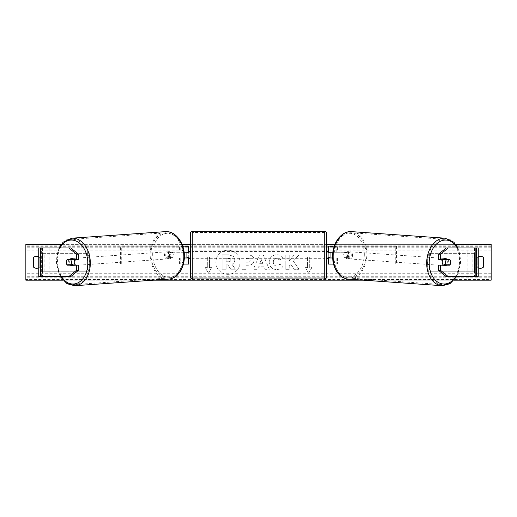 <?xml version="1.0" encoding="UTF-8"?>
<svg xmlns="http://www.w3.org/2000/svg" width="517" height="517" viewBox="0 0 517 517"><rect width="100%" height="100%" fill="white"/><g stroke="black" fill="none" stroke-linecap="round" stroke-linejoin="round"><path stroke-width="0.39" stroke-dasharray="2.58 1.94" d="M78.416 265.137L67.281 265.137M69.019 259.76A3.58 2.533 -90 0 0 68.296 262.274A3.58 2.533 -90 0 0 69.013 264.769M38.756 276.589L49.115 276.589L49.115 247.953L38.775 247.953L49.115 247.953M38.756 247.953L38.775 276.589L41.631 276.589L41.619 247.953L42.459 247.953L40.436 247.953M40.436 276.589L51.965 276.589L51.965 247.953M70.823 276.589L42.459 276.589L42.459 247.953L70.823 247.953M51.965 276.589L49.115 276.589M78.416 259.411L67.281 259.411M438.584 259.411L449.719 259.411M447.981 259.76A3.58 2.533 -90 0 1 448.704 262.274A3.58 2.533 -90 0 1 447.987 264.769M446.177 247.953L478.225 247.953L475.369 247.953L475.382 276.589L467.885 276.589L467.885 247.953M476.564 276.589L467.885 276.589M478.244 276.589L478.244 247.953M446.177 276.589L474.541 276.589L474.541 247.953L476.564 247.953M465.035 276.589L465.035 247.953M449.719 265.137L438.584 265.137M333.543 264.064L328.295 264.064L330.085 264.064L330.085 257.977L347.721 257.977A3.58 2.533 90 0 0 348.736 255.114A3.58 2.533 90 0 0 347.721 252.251L348.988 252.251A3.58 2.533 -90 0 1 350.003 255.114A3.58 2.533 -90 0 1 348.988 257.977L332.657 257.977M336.192 257.977L336.192 264.064L396.545 264.064L396.545 246.163L336.192 246.163L396.545 246.163M337.459 257.977L337.459 264.064L396.545 264.064M330.085 246.163L336.192 246.163L336.192 252.251L330.085 252.251L330.085 246.163L330.085 264.064M334.292 246.163L337.459 246.163L337.459 252.251L348.988 252.251M395.279 264.064L395.279 246.163M347.721 252.251L336.192 252.251M330.085 252.606L330.085 257.621L330.085 252.606L327.94 252.606L327.94 251.533M328.295 264.064L328.295 246.163M328.295 257.621L328.295 252.606M337.459 252.251L332.896 252.251M330.085 257.977L328.295 257.977M347.721 257.977L348.988 257.977M330.085 252.251L328.295 252.251M188.705 246.163L186.915 246.163L188.705 246.163L188.705 264.064L186.915 264.064L186.915 257.977L168.012 257.977L184.343 257.977M184.104 252.251L168.012 252.251A3.58 2.533 -90 0 0 166.997 255.114A3.58 2.533 -90 0 0 168.012 257.977M169.279 257.977A3.58 2.533 90 0 1 168.264 255.114A3.58 2.533 90 0 1 169.279 252.251L186.915 252.251L186.915 246.163L120.455 246.163L180.808 246.163L180.808 252.251M183.457 264.064L120.455 264.064L120.455 246.163M188.705 264.064L179.541 264.064L179.541 257.977M180.808 257.977L180.808 264.064L120.455 264.064M182.708 246.163L179.541 246.163L179.541 252.251M121.721 264.064L121.721 246.163M186.915 252.606L186.915 257.621L186.915 252.606L189.06 252.606L189.06 251.533M186.915 264.064L186.915 246.163M188.705 257.621L188.705 252.606M186.915 257.977L188.705 257.977M169.279 252.251L168.012 252.251M186.915 252.251L188.705 252.251M190.495 251.533L190.495 258.694M326.505 258.694L326.505 251.533M330.085 257.621L327.94 257.621L327.94 258.694M186.915 257.621L189.06 257.621L189.06 258.694M326.505 277.125L326.505 233.102M324.715 258.694L324.715 251.533L324.715 258.694L192.285 258.694L192.285 251.533L192.285 258.694M324.715 251.533L192.285 251.533M324.715 277.771L324.715 232.456L324.715 277.771L192.285 277.771L192.285 232.456L192.285 277.771M324.715 232.456L192.285 232.456M73.576 265.137A3.58 2.527 86 0 1 72.464 265.602A3.58 2.527 86 0 1 69.679 262.035A3.58 2.527 86 0 1 71.96 258.461A3.58 2.527 86 0 1 73.841 259.411M72.651 265.137A3.58 2.527 86 0 1 71.449 265.673A3.58 2.527 86 0 1 69.969 265.137M69.608 264.769A3.58 2.527 86 0 1 69.485 264.607L73.097 264.607M67.204 264.769L69.485 264.607M170.797 255.295A3.58 2.527 86 0 1 168.516 258.862A3.58 2.527 86 0 1 165.737 255.295A3.58 2.527 86 0 1 168.019 251.721A3.58 2.527 86 0 1 170.797 255.295M167.56 257.724L171.172 257.724A3.58 2.527 86 0 1 169.531 258.791A3.58 2.527 86 0 1 167.56 257.724L169.078 257.615A3.58 2.527 86 0 1 168.264 255.114A3.58 2.527 86 0 1 168.904 252.613L167.385 252.716A3.58 2.527 86 0 1 169.027 251.65A3.58 2.527 86 0 1 170.998 252.716L167.385 252.716M171.172 257.724L172.691 257.615A3.58 2.527 86 0 0 173.324 255.114A3.58 2.527 86 0 0 172.516 252.613L170.998 252.716M172.516 252.613L168.904 252.613M169.078 257.615L172.691 257.615M66.396 262.261A3.58 2.527 86 0 1 67.029 259.76L69.129 259.612M69.446 259.411A3.58 2.527 86 0 1 70.952 258.532A3.58 2.527 86 0 1 72.768 259.411M169.537 255.379A3.58 2.527 86 0 1 167.256 258.952A3.58 2.527 86 0 1 164.471 255.379A3.58 2.527 86 0 1 166.752 251.811A3.58 2.527 86 0 1 169.537 255.379M70.945 261.945A3.58 2.527 -94 0 0 73.724 265.512A3.58 2.527 -94 0 0 76.005 261.945A3.58 2.527 -94 0 0 73.227 258.371A3.58 2.527 -94 0 0 70.945 261.945M89.499 261.945A22.658 16.001 -94 0 0 71.889 239.345A22.658 16.001 -94 0 0 57.458 261.945A22.658 16.001 -94 0 0 75.062 284.544A22.658 16.001 -94 0 0 89.499 261.945M150.983 255.379A22.658 16.001 86 0 1 165.421 232.779A22.658 16.001 86 0 1 183.024 255.379A22.658 16.001 86 0 1 168.594 277.978A22.658 16.001 86 0 1 150.983 255.379M227.932 250.202A12.072 12.072 0 0 0 215.86 262.274A12.072 12.072 0 0 0 227.932 274.346A12.072 12.072 0 0 0 240.004 262.274A12.072 12.072 0 0 0 227.932 250.202A12.072 12.072 0 0 0 215.86 262.274A12.072 12.072 0 0 0 227.932 274.346A12.072 12.072 0 0 0 240.004 262.274A12.072 12.072 0 0 0 227.932 250.202M478.244 267.735A4.472 4.472 0 0 1 477.191 266.927L477.191 257.621A4.472 4.472 0 0 1 483.634 257.621L483.634 266.927A4.472 4.472 0 0 1 477.191 266.927L477.191 257.621A4.472 4.472 0 0 1 478.244 256.813M38.756 267.735A4.472 4.472 0 0 0 39.809 266.927L39.809 257.621A4.472 4.472 0 0 0 38.756 256.813M36.591 268.297A4.472 4.472 0 0 0 39.809 266.927L39.809 257.621A4.472 4.472 0 0 0 33.366 257.621L33.366 266.927A4.472 4.472 0 0 0 36.591 268.297M282.915 266.371C281.707 268.381 279.594 269.454 276.569 269.603C272.065 269.273 269.603 266.804 269.189 262.197L269.189 262.158C269.538 257.589 272.052 255.107 276.737 254.713C279.587 254.829 281.616 255.825 282.812 257.699L279.826 260.012L276.698 258.332C274.553 258.552 273.415 259.812 273.28 262.119L273.28 262.158C273.415 264.504 274.553 265.783 276.698 265.984L279.93 264.245L282.915 266.371C281.707 268.381 279.594 269.454 276.569 269.603C272.065 269.273 269.603 266.804 269.189 262.197L269.189 262.158C269.538 257.589 272.052 255.107 276.737 254.713C279.587 254.829 281.616 255.825 282.812 257.699L279.826 260.012L276.698 258.332C274.553 258.552 273.415 259.812 273.28 262.119L273.28 262.158C273.415 264.504 274.553 265.783 276.698 265.984L279.93 264.245L282.915 266.371M254.118 260.032L254.118 260.07C253.847 263.476 251.792 265.195 247.96 265.227L246.002 265.227L246.002 269.318L242.034 269.318L242.034 254.997L248.166 254.997C251.96 255.094 253.944 256.768 254.118 260.032L254.118 260.07C253.847 263.476 251.792 265.195 247.96 265.227L246.002 265.227L246.002 269.318L242.034 269.318L242.034 254.997L248.166 254.997C251.96 255.094 253.944 256.768 254.118 260.032M293.404 261.156L298.82 254.997L294.115 254.997L289.19 260.807L289.19 254.997L285.222 254.997L285.222 269.318L289.19 269.318L289.19 265.615L290.638 264L294.238 269.318L299.007 269.318L293.404 261.156L298.82 254.997L294.115 254.997L289.19 260.807L289.19 254.997L285.222 254.997L285.222 269.318L289.19 269.318L289.19 265.615L290.638 264L294.238 269.318L299.007 269.318L293.404 261.156M454.1 280.169L363.218 280.169M153.782 280.169L62.9 280.169M455.826 244.379L334.958 244.379M326.505 244.379L190.495 244.379M182.042 244.379L61.174 244.379M207.317 267.644L205.171 267.644L208.39 273.222L211.615 267.644L209.463 267.644L209.463 256.904L207.317 256.904L209.463 256.904L209.463 267.644L211.615 267.644L208.39 273.222L205.171 267.644L207.317 267.644L207.317 256.904L207.317 267.644M311.829 267.644L308.61 273.222L305.385 267.644L307.537 267.644L307.537 256.904L309.683 256.904L307.537 256.904L307.537 267.644L305.385 267.644L308.61 273.222L311.829 267.644L309.683 267.644L309.683 256.904L309.683 267.644L311.829 267.644M264.045 266.772L258.5 266.772L257.492 269.318L253.395 269.318L259.456 254.984L263.256 254.984L269.312 269.318L265.085 269.318L264.045 266.772L258.5 266.772L257.492 269.318L253.395 269.318L259.456 254.984L263.256 254.984L269.312 269.318L265.085 269.318L264.045 266.772M491.15 279.419L491.15 244.379L25.85 244.379L25.85 280.169L491.15 280.169L491.15 279.419L25.85 279.419M234.86 259.747L234.86 259.786C234.763 261.97 233.781 263.444 231.907 264.193L235.332 269.195L230.737 269.195L227.848 264.853L226.11 264.853L226.11 269.195L222.129 269.195L222.129 254.849L228.915 254.849L233.587 256.406L234.86 259.786C234.763 261.97 233.781 263.444 231.907 264.193L235.332 269.195L230.737 269.195L227.848 264.853L226.11 264.853L226.11 269.195L222.129 269.195L222.129 254.849L228.915 254.849L233.587 256.406L234.86 259.747M250.15 260.213C250.105 258.972 249.343 258.345 247.863 258.332L246.002 258.332L246.002 262.119L247.882 262.119C249.343 262.061 250.099 261.44 250.15 260.258L250.15 260.213C250.105 258.972 249.343 258.345 247.863 258.332L246.002 258.332L246.002 262.119L247.882 262.119C249.343 262.061 250.099 261.44 250.15 260.258L250.15 260.213M259.715 263.709L262.907 263.709L261.324 259.663L259.715 263.709L262.907 263.709L261.324 259.663L259.715 263.709M230.86 260.032L230.86 259.993C230.808 258.862 230.091 258.293 228.708 258.293L226.11 258.293L226.11 261.738L228.727 261.738C230.117 261.692 230.828 261.124 230.86 260.032L230.86 259.993C230.808 258.862 230.091 258.293 228.708 258.293L226.11 258.293L226.11 261.738L228.727 261.738C230.117 261.692 230.828 261.124 230.86 260.032M450.604 262.261A3.58 2.527 94 0 0 449.971 259.76L447.871 259.612M443.424 265.137A3.58 2.527 94 0 0 444.536 265.602A3.58 2.527 94 0 0 447.321 262.035A3.58 2.527 94 0 0 445.04 258.461A3.58 2.527 94 0 0 443.159 259.411M447.554 259.411A3.58 2.527 94 0 0 446.048 258.532A3.58 2.527 94 0 0 444.232 259.411M351.263 255.295A3.58 2.527 94 0 0 348.981 251.721A3.58 2.527 94 0 0 346.203 255.295A3.58 2.527 94 0 0 348.484 258.862A3.58 2.527 94 0 0 351.263 255.295M349.44 257.724L345.828 257.724A3.58 2.527 94 0 0 347.469 258.791A3.58 2.527 94 0 0 349.44 257.724L347.922 257.615A3.58 2.527 94 0 0 348.736 255.114A3.58 2.527 94 0 0 348.096 252.613L349.615 252.716A3.58 2.527 94 0 0 347.973 251.65A3.58 2.527 94 0 0 346.002 252.716L349.615 252.716M345.828 257.724L344.309 257.615A3.58 2.527 94 0 1 343.676 255.114A3.58 2.527 94 0 1 344.484 252.613L346.002 252.716M344.484 252.613L348.096 252.613M347.922 257.615L344.309 257.615M449.796 264.769L443.903 264.607M444.349 265.137A3.58 2.527 94 0 0 445.551 265.673A3.58 2.527 94 0 0 447.031 265.137M352.529 255.379A3.58 2.527 94 0 0 350.248 251.811A3.58 2.527 94 0 0 347.463 255.379A3.58 2.527 94 0 0 349.744 258.952A3.58 2.527 94 0 0 352.529 255.379M440.995 261.945A3.58 2.527 -86 0 1 443.773 258.371A3.58 2.527 -86 0 1 446.055 261.945A3.58 2.527 -86 0 1 443.276 265.512A3.58 2.527 -86 0 1 440.995 261.945M459.542 261.945A22.658 16.001 -86 0 1 441.938 284.544A22.658 16.001 -86 0 1 427.501 261.945A22.658 16.001 -86 0 1 445.111 239.345A22.658 16.001 -86 0 1 459.542 261.945M333.976 255.379A22.658 16.001 94 0 0 348.406 277.978A22.658 16.001 94 0 0 366.017 255.379A22.658 16.001 94 0 0 351.579 232.779A22.658 16.001 94 0 0 333.976 255.379M42.459 253.324L87.625 253.324L87.625 271.218L42.459 271.218L42.459 253.324L87.625 253.324M42.459 271.218L89.299 271.218L89.299 253.324M89.299 271.218L87.625 271.218M44.132 271.218L44.132 253.324M474.541 253.324L429.375 253.324L429.375 271.218L474.541 271.218L474.541 253.324L429.375 253.324M474.541 271.218L429.375 271.218M427.701 271.218L427.701 253.324M472.868 271.218L472.868 253.324M41.631 276.589L41.631 247.953M475.369 276.589L475.369 247.953M192.285 278.915L192.285 231.312M324.715 231.312L324.715 278.915M59.765 247.953A22.011 15.549 -94 0 0 56.65 262.035A22.011 15.549 -94 0 0 61.058 276.589M75.146 285.688A23.801 16.809 86 0 1 56.644 261.945A23.801 16.809 86 0 1 71.811 238.201M183.832 255.295A22.011 15.549 86 0 1 169.04 277.274A22.011 15.549 86 0 1 152.702 255.295A22.011 15.549 86 0 1 167.495 233.309A22.011 15.549 86 0 1 183.832 255.295M165.337 231.635A23.801 16.809 -94 0 0 150.176 255.379A23.801 16.809 -94 0 0 168.671 279.122M491.15 250.816L25.85 250.816M491.15 273.726L25.85 273.726M491.15 245.129L25.85 245.129M491.15 277.816L25.85 277.816M491.15 276.757L25.85 276.757M491.15 247.792L25.85 247.792M491.15 246.732L25.85 246.732M457.235 247.953A22.011 15.549 -86 0 1 460.35 262.035A22.011 15.549 -86 0 1 455.942 276.589M441.854 285.688A23.801 16.809 94 0 0 460.356 261.945A23.801 16.809 94 0 0 445.189 238.201M364.298 255.295A22.011 15.549 94 0 0 349.505 233.309A22.011 15.549 94 0 0 333.168 255.295A22.011 15.549 94 0 0 347.96 277.274A22.011 15.549 94 0 0 364.298 255.295M351.663 231.635A23.801 16.809 -86 0 1 366.824 255.379A23.801 16.809 -86 0 1 348.329 279.122M58.957 247.953L56.12 262.009L60.263 276.589M71.449 265.673L72.464 265.602M168.516 258.862L169.531 258.791M168.019 251.721L169.027 251.65M70.952 258.532L71.96 258.461M167.256 258.952L73.724 265.512M165.421 232.779L71.889 239.345M168.594 277.978L75.062 284.544M166.752 251.811L73.227 258.371M456.737 276.589L460.88 262.009L458.043 247.953M446.048 258.532L445.04 258.461M348.981 251.721L347.973 251.65M348.484 258.862L347.469 258.791M445.551 265.673L444.536 265.602M350.248 251.811L443.773 258.371M348.406 277.978L441.938 284.544M351.579 232.779L445.111 239.345M349.744 258.952L443.276 265.512"/><path stroke-width="0.78" d="M78.416 254.157L76.393 254.157L68.8 247.953L70.823 247.953L78.416 254.157L78.416 259.411L67.281 259.411A3.58 2.533 -90 0 0 66.273 262.274A3.58 2.533 -90 0 0 67.281 265.137L76.393 265.137L76.393 270.391L78.416 270.391L78.416 265.137L76.393 265.137M69.013 264.769A3.58 2.533 -90 0 0 69.31 265.137M78.416 270.391L70.823 276.589L38.756 276.589L38.756 247.953L68.8 247.953M69.31 259.411A3.58 2.533 -90 0 0 69.019 259.76M76.393 259.411L76.393 254.157M68.8 276.589L76.393 270.391M440.607 259.411L440.607 254.157L448.2 247.953L446.177 247.953L438.584 254.157L438.584 259.411L449.719 259.411A3.58 2.533 -90 0 1 450.727 262.274A3.58 2.533 -90 0 1 449.719 265.137L440.607 265.137L440.607 270.391L438.584 270.391L438.584 265.137L440.607 265.137M447.69 259.411A3.58 2.533 -90 0 1 447.981 259.76M438.584 270.391L446.177 276.589L478.244 276.589L478.244 247.953L448.2 247.953M447.987 264.769A3.58 2.533 -90 0 1 447.69 265.137M438.584 254.157L440.607 254.157M448.2 276.589L440.607 270.391M333.543 264.064L328.295 264.064L328.295 257.977L332.657 257.977M328.295 252.606L328.295 246.163L334.292 246.163M330.085 252.251L330.085 257.977M328.295 257.977L328.295 257.621M332.896 252.251L328.295 252.251M183.457 264.064L188.705 264.064L188.705 257.977L184.343 257.977M188.705 252.606L188.705 246.163L182.708 246.163M186.915 252.251L186.915 252.606L189.06 252.606L189.06 251.533L190.495 251.533L190.495 233.102A1.79 1.79 0 0 1 192.285 231.312L324.715 231.312A1.79 1.79 0 0 1 326.505 233.102L326.505 277.125A1.79 1.79 0 0 1 324.715 278.915L324.715 231.312M186.915 252.606L186.915 257.977M188.705 257.977L188.705 257.621M184.104 252.251L188.705 252.251M186.915 257.621L189.06 257.621L189.06 258.694L190.495 258.694L190.495 277.125L190.495 233.102M190.495 277.125A1.79 1.79 0 0 0 192.285 278.915L324.715 278.915M330.085 252.606L327.94 252.606L327.94 251.533L326.505 251.533L326.505 258.694L327.94 258.694L327.94 257.621L330.085 257.621M67.029 259.76L70.648 259.76A3.58 2.527 86 0 1 71.456 262.261A3.58 2.527 86 0 1 70.823 264.769L67.204 264.769A3.58 2.527 86 0 1 66.396 262.261M73.841 259.411A3.58 2.527 86 0 1 74.745 262.035A3.58 2.527 86 0 1 73.576 265.137M72.651 265.137A3.58 2.527 86 0 0 73.097 264.607L70.823 264.769M69.969 265.137A3.58 2.527 86 0 1 69.608 264.769M72.768 259.411A3.58 2.527 86 0 1 72.923 259.599L69.129 259.612M70.648 259.76L72.923 259.599M478.244 256.813A4.472 4.472 0 0 1 483.634 257.621L483.634 266.927A4.472 4.472 0 0 1 478.244 267.735M38.756 256.813A4.472 4.472 0 0 0 33.366 257.621L33.366 266.927A4.472 4.472 0 0 0 38.756 267.735M62.9 280.169L25.85 280.169L25.85 244.379L61.174 244.379M455.826 244.379L491.15 244.379L491.15 280.169L454.1 280.169M363.218 280.169L153.782 280.169M334.958 244.379L326.505 244.379M190.495 244.379L182.042 244.379M443.159 259.411A3.58 2.527 94 0 0 442.255 262.035A3.58 2.527 94 0 0 443.424 265.137M444.232 259.411A3.58 2.527 94 0 0 444.077 259.599L446.352 259.76A3.58 2.527 94 0 0 445.544 262.261A3.58 2.527 94 0 0 446.177 264.769L449.796 264.769A3.58 2.527 94 0 0 450.604 262.261M444.077 259.599L447.696 259.599A3.58 2.527 94 0 0 447.554 259.411M446.352 259.76L449.971 259.76M446.177 264.769L443.903 264.607A3.58 2.527 94 0 0 444.349 265.137M447.031 265.137A3.58 2.527 94 0 0 447.392 264.769M40.436 276.589L40.436 247.953M476.564 276.589L476.564 247.953M192.285 231.312L192.285 278.915M61.058 276.589A22.011 15.549 -94 0 0 78.442 282.592A22.011 15.549 -94 0 0 87.78 262.035A22.011 15.549 -94 0 0 76.787 241.361A22.011 15.549 -94 0 0 59.765 247.953M90.307 261.945A23.801 16.809 86 0 1 75.146 285.688L168.671 279.122A23.801 16.809 -94 0 0 183.832 255.379A23.801 16.809 -94 0 0 165.337 231.635L71.811 238.201A23.801 16.809 86 0 1 90.307 261.945M455.942 276.589A22.011 15.549 -86 0 1 438.558 282.592A22.011 15.549 -86 0 1 429.22 262.035A22.011 15.549 -86 0 1 440.213 241.361A22.011 15.549 -86 0 1 457.235 247.953M458.043 247.953L453.874 242.202L445.189 238.201A23.801 16.809 94 0 0 426.693 261.945A23.801 16.809 94 0 0 441.854 285.688L348.329 279.122A23.801 16.809 -86 0 1 333.168 255.379A23.801 16.809 -86 0 1 351.663 231.635C341.782 230.685 332.851 242.408 332.644 255.32C332.476 261.285 333.736 266.546 336.425 271.095L339.65 275.122C342.202 277.532 345.097 278.863 348.329 279.122M60.263 276.589L66.88 283.529L75.146 285.688M165.337 231.635C175.218 230.685 184.149 242.408 184.356 255.32C184.524 261.285 183.264 266.546 180.575 271.095L177.35 275.122C174.798 277.532 171.903 278.863 168.671 279.122M58.957 247.953L63.126 242.202L71.811 238.201M445.189 238.201L351.663 231.635M456.737 276.589L450.12 283.529L441.854 285.688"/></g></svg>
